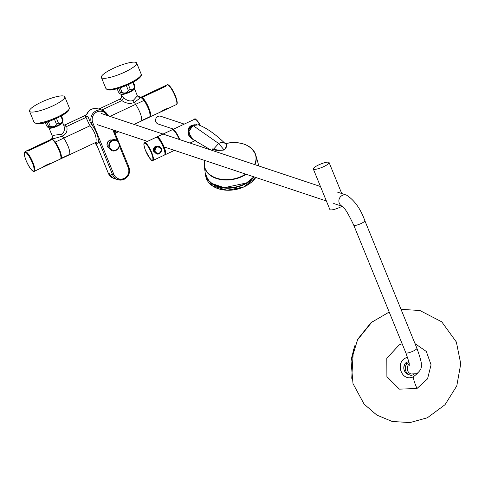 <?xml version="1.0" encoding="UTF-8"?>
<svg xmlns="http://www.w3.org/2000/svg" width="485" height="485" viewBox="0 0 485 485"><rect width="100%" height="100%" fill="white"/><g stroke="black" fill="none" stroke-linecap="round" stroke-linejoin="round"><path stroke-width="0.73" d="M413.838 374.396L411.741 375.384A7.348 6.978 -71.6 0 1 409.97 375.05L408.497 374.559A7.348 6.978 108.4 0 1 405.442 363.065L406.915 363.562L408.946 362.604M409.97 375.05A7.348 6.978 -71.6 0 1 406.915 363.562M405.727 362.871L408.691 361.428M372.244 321.634L357.112 340.391M353.395 349.491L351.734 378.306M407.521 357.36C394.19 360.622 401.004 382.841 413.475 376.748L417.918 372.995M354.656 345.866L351.201 359.537M184.27 124.105L160.747 116.267A4.08 3.874 108.4 0 0 155.782 118.916A4.08 3.874 108.4 0 0 158.165 124.014L173.545 129.137M225.501 143.687L225.949 143.79C227.617 144.791 227.022 146.87 224.179 150.017C219.075 150.593 215.504 150.477 213.455 149.665L212.157 149.956M212.515 148.907A0.818 0.77 -103.2 0 1 212.23 149.762L212.406 149.532A0.818 0.552 177.2 0 0 212.327 149.319L212.515 148.907L213.77 148.937L218.626 143.469C221.59 142.075 223.779 142.111 225.192 143.578L225.949 143.79M210.902 150.004L192.751 139.353L188.422 132.296L192.927 125.476L198.48 124.875C206.295 127.749 215.188 133.969 225.161 143.542L225.246 143.566A0.818 0.806 -87.2 0 1 225.179 143.56M213.455 149.665L213.77 148.937C215.74 150.01 219.184 150.344 224.112 149.944C226.677 146.822 227.035 144.7 225.192 143.578L225.173 143.554M254.892 164.664A26.348 18.272 -11.8 0 0 255.777 155.067C251.188 144.724 241.087 140.88 225.464 143.548A0.818 0.806 -87.2 0 1 225.246 143.566L225.464 143.548A26.166 18.145 -11.8 0 1 254.576 164.56M328.703 162.245A8.518 1.794 157.8 0 1 329.091 162.548A8.518 1.794 157.8 0 1 321.882 167.428A8.518 1.794 157.8 0 1 313.316 168.986A8.518 1.794 157.8 0 1 319.585 164.506A8.518 1.794 157.8 0 1 328.703 162.245M342.052 206.264A8.518 1.794 157.8 0 1 329.867 209.526L313.316 168.986M416.906 348.266A5.99 1.261 157.8 0 1 413.147 351.128A5.99 1.261 157.8 0 1 405.824 352.795L353.753 225.198A5.99 1.261 157.8 0 0 361.076 223.53A5.99 1.261 157.8 0 0 364.841 220.675L416.906 348.266C420.349 357.96 421.792 363.459 421.241 364.762C421.956 367.757 420.446 370.74 416.712 373.717L411.05 373.977A5.99 5.687 -71.6 0 1 409.17 363.944M48.312 99.225A19.048 4.007 -22.2 0 0 29.512 111.174A19.048 4.007 -22.2 0 0 45.996 108.731A19.048 4.007 -22.2 0 0 64.79 96.782A19.048 4.007 -22.2 0 0 48.312 99.225M101.353 76.782A19.048 4.007 -22.2 0 0 101.377 77.424A19.048 4.007 -22.2 0 0 119.195 74.472A19.048 4.007 -22.2 0 0 136.685 63.668A19.048 4.007 -22.2 0 0 136.655 63.026A19.048 4.007 -22.2 0 0 118.837 65.978A19.048 4.007 -22.2 0 0 101.353 76.782M61.456 115.897L63.02 119.728A8.845 1.861 157.8 0 1 62.607 120.395C61.977 123.166 60.583 124.093 58.43 123.166A8.845 1.861 157.8 0 1 56.436 124.105C55.126 126.658 53.059 127.355 50.234 126.203A8.845 1.861 157.8 0 1 48.645 126.476L47.912 127.367L46.621 125.803L45.275 122.505M60.898 116.206L62.607 120.395M56.478 118.376L58.43 123.166M54.453 119.261L56.436 124.105M48.342 121.565L50.234 126.203M46.839 122.044L48.645 126.476M63.02 119.728L62.832 121.808A7.893 1.661 157.8 0 1 56.151 126.027A7.893 1.661 157.8 0 1 48.427 127.688A7.893 1.661 157.8 0 1 48.251 127.531M133.32 82.147L134.885 85.978A8.845 1.861 157.8 0 1 134.472 86.639C133.836 89.416 132.447 90.343 130.295 89.416A8.845 1.861 157.8 0 1 128.295 90.355C126.991 92.908 124.924 93.605 122.099 92.453A8.845 1.861 157.8 0 1 120.51 92.726L119.777 93.617L118.485 92.053L117.14 88.755M132.763 82.45L134.472 86.639M128.343 84.626L130.295 89.416M126.318 85.505L128.295 90.355M120.207 87.815L122.099 92.453M118.704 88.294L120.51 92.726M134.885 85.978L134.697 88.058A7.893 1.661 157.8 0 1 128.016 92.277A7.893 1.661 157.8 0 1 120.292 93.932A7.893 1.661 157.8 0 1 120.116 93.781M42.183 167.592L50.373 163.627M51.167 139.304L25.056 151.569A10.888 2.534 64.8 0 1 32.931 162.499A10.888 2.534 64.8 0 1 34.314 171.278L41.686 167.81C45.475 165.239 48.542 163.797 50.895 163.487L60.425 159.013A10.888 2.534 64.8 0 0 58.091 148.083A10.888 2.534 64.8 0 0 51.167 139.304C52.641 140.711 50.889 135.079 58.236 147.895C62.977 159.407 60.613 158.334 60.425 159.013M27.791 150.859L27.19 150.665L28.239 150.095L50.258 140.019L49.3 141.02L29.252 150.435L27.875 150.896L27.19 150.665M49.688 140.098L49.428 140.62L50.282 140.298M48.288 140.68L48.943 141.22L49.858 140.759M48.645 141.038L49.428 140.62M28.239 150.095L28.9 150.635M27.851 150.756L28.597 150.453M168.477 108.3L160.383 112.102L168.58 108.143M164.87 109.228L168.974 108.034L164.858 109.252L159.759 112.362L164.87 109.228M165.603 85.657L166.203 85.857L165.215 86.579L145.167 95.994L143.099 96.418L164.209 86.239L165.603 85.657L165.349 86.172L165.773 86.324M165.349 86.172L164.56 86.597L164.864 86.785L166.203 85.857M143.705 96.418L144.815 96.2M144.16 95.654L144.518 96.012M164.56 86.597L164.209 86.239M143.111 96.224L143.76 96.315M95.981 142.244L96.151 139.419M96.151 139.438C95.903 135.43 94.26 131.405 91.222 127.373M91.228 127.379L89.191 124.384M89.198 124.384L85.124 115.478L64.784 125.033L66.712 126.482L63.929 125.736L62.589 122.353A7.348 1.546 -22.2 0 0 62.547 122.281M85.578 115.776L87.852 116.885M87.718 116.042L90.483 122.681L92.677 125.948C95.466 129.55 98.031 136.042 98.309 139.747L112.593 174.739A9.251 8.785 108.4 0 0 117.813 179.692A9.251 8.785 108.4 0 0 127.131 177.061A9.251 8.785 108.4 0 0 128.919 167.192M98.316 139.759C98.867 143.421 97.964 144.197 95.606 142.081M60.716 158.789A10.888 2.534 -115.2 0 0 61.025 158.728A10.888 2.534 -115.2 0 0 61.413 158.262C61.686 154.291 59.685 148.877 55.399 142.026L52.313 139.007L51.38 139.492L52.222 138.983M134.084 124.415L149.659 117.103A10.888 2.534 -115.2 0 0 150.041 116.636C150.32 112.665 148.319 107.252 144.033 100.395L140.947 97.376L140.462 97.37M115.115 133.278L115.357 130.683M85.863 117.485L66.712 126.482C67.742 130.847 66.318 134.078 62.438 136.182L63.784 138.086L55.399 142.026M62.553 122.281L62.589 122.353A7.348 1.546 -22.2 0 1 57.976 125.857A7.348 1.546 -22.2 0 1 48.979 127.907L48.955 127.828A7.348 1.546 -22.2 0 0 48.979 127.907L52.465 136.418L53.204 135.394L61.377 134.2L62.438 136.182L52.313 139.007M61.377 134.2C64.19 132.617 65.045 129.792 63.929 125.736M52.265 138.995L53.204 135.394M108.785 115.988L102.699 109.58L100.213 108.525L99.055 109.246M113.775 130.156L118.928 142.705M102.699 109.58L121.85 100.583L120.147 99.031L99.807 108.579M123.596 97.715L121.468 95.672L120.82 94.078A7.348 1.546 -22.2 0 0 120.844 94.157A7.348 1.546 -22.2 0 0 129.841 92.108A7.348 1.546 -22.2 0 0 134.454 88.603L137.394 95.86L133.242 100.45C130.174 101.626 126.955 100.716 123.596 97.715L121.85 100.583C125.973 103.499 130.119 104.117 134.303 102.432L135.648 104.336L144.033 100.395M133.242 100.45L134.303 102.432L140.947 97.376M140.899 97.364L137.394 95.86M195.085 124.7L188.392 129.392L190.635 137.71L189.55 136.455L188.295 133.217L188.168 130.865L188.659 128.567L189.841 126.573L191.617 125.263L195.085 124.7M192.036 138.971L188.653 135.212L188.986 127.094L196.492 124.512M172.472 129.695A9.797 2.279 64.8 0 1 172.654 129.556A9.797 2.279 64.8 0 1 179.735 139.395A9.797 2.279 64.8 0 1 179.844 139.662M198.426 124.851L199.565 124.051L198.862 125.033M157.061 153.806L153.769 151.593C153.017 149.247 153.642 147.458 155.649 146.227L160.008 146.888M159.183 146.494L155.782 146.397C153.042 149.016 153.145 151.387 156.091 153.496L156.776 153.727C153.751 151.599 153.66 149.234 156.503 146.64L159.189 146.5C162.821 150.386 162.02 152.793 156.782 153.727L156.782 153.727C159.038 156 164.894 148.519 159.189 146.5M156.716 146.925C153.848 150.95 154.715 153.084 159.329 153.327C162.536 149.41 161.663 147.276 156.716 146.925M179.28 139.474A9.797 2.279 -115.2 0 0 172.793 129.75A9.797 2.279 -115.2 0 0 172.248 129.75L156.916 136.946A9.797 2.279 -115.2 0 0 156.625 137.249M164.827 154.721A9.797 2.279 -115.2 0 0 165.246 154.685A9.797 2.279 -115.2 0 0 163.59 145.815A9.797 2.279 -115.2 0 0 157.461 136.952A9.797 2.279 -115.2 0 0 156.916 136.946M165.027 153.994A9.088 2.116 -115.2 0 0 163.791 146.719A9.088 2.116 -115.2 0 0 157.304 137.558M188.701 129.592L189.077 128.428L191.417 125.906L193.036 125.427L188.617 129.853M402.126 343.738L399.203 344.877L386.818 358.306L386.897 376.645L399.397 389.146L417.003 388.491C414.117 381.883 413.014 377.93 413.705 376.645M417.003 388.491L427.54 378.852L431.074 364.835L426.315 351.461L415.002 343.604M205.585 174.915A26.881 18.642 -11.8 0 0 226.404 188.192A26.881 18.642 -11.8 0 0 254.231 176.946M258.42 165.84A26.881 18.642 -11.8 0 0 258.196 163.881M205.464 174.4L205.622 175.612A27.021 18.739 -11.8 0 0 226.938 190.15A27.021 18.739 -11.8 0 0 255.783 177.468M258.444 164.56L258.766 165.955A27.021 18.739 -11.8 0 0 258.444 164.56L258.105 163.372M255.819 177.48A26.93 18.679 168.2 0 1 233.073 189.956A26.93 18.679 168.2 0 1 209.508 183.403M209.756 181.711A26.717 18.533 -11.8 0 0 254.007 176.873M211.624 150.247L212.212 149.768A26.166 18.145 -11.8 0 0 211.63 150.253M204.712 160.45A26.166 18.145 -11.8 0 0 214.691 177.449A26.166 18.145 -11.8 0 0 241.954 176.17A26.166 18.145 -11.8 0 0 245.701 174.109M204.664 160.438A26.348 18.272 -11.8 0 0 204.264 165.846A26.348 18.272 -11.8 0 0 219.85 179.414A26.348 18.272 -11.8 0 0 246.174 174.267M257.85 162.317L258.359 165.815A26.893 18.654 -11.8 0 0 257.85 162.317L255.777 155.067A26.348 18.272 -11.8 0 0 251.212 148.192M204.64 160.426L204.264 165.846L205.27 173.321A26.893 18.654 -11.8 0 0 208.077 179.862A26.893 18.654 -11.8 0 0 253.897 176.837M224.591 187.671A26.73 18.539 -11.8 0 0 245.907 183.209M224.179 150.017L218.626 143.469L192.927 125.476M364.841 220.675C360.5 208.647 354.377 200.129 346.478 195.115A5.99 5.687 108.4 0 0 342.374 195.376A5.99 5.687 108.4 0 0 338.87 200.99A5.99 5.687 108.4 0 0 342.392 206.367M50.543 119.886A19.048 4.007 157.8 0 1 34.065 122.329C37.66 124.615 43.298 124.051 50.992 120.632L59.703 116.824L67.185 112.132L68.7 110.592L69.343 107.931A19.048 4.007 157.8 0 1 50.543 119.886M68.797 109.634A17.963 3.783 157.8 0 1 51.016 120.595A17.963 3.783 157.8 0 1 35.647 123.16M141.232 74.823A19.048 4.007 157.8 0 1 123.748 85.621A19.048 4.007 157.8 0 1 105.93 88.573L108.252 90.028L110.41 90.064L120.589 87.682L133.023 82.311L139.019 78.406L140.571 76.83L141.28 75.454L141.208 74.181A19.048 4.007 157.8 0 1 141.232 74.823M140.626 76.181A17.963 3.783 157.8 0 1 124.815 86.1A17.963 3.783 157.8 0 1 107.512 89.41M109.337 148.052A4.135 3.929 -71.6 0 1 111.944 140.232M116.752 140.983A5.02 4.765 -71.6 0 1 118.473 147.755A5.02 4.765 -71.6 0 1 111.914 149.762A5.02 4.765 -71.6 0 1 110.192 142.984A5.02 4.765 -71.6 0 1 116.752 140.983M52.028 139.413A10.615 2.474 64.8 0 1 58.273 147.998A10.615 2.474 64.8 0 1 60.892 158.28M32.289 162.675A10.343 2.407 -115.2 0 0 24.359 153.03A10.343 2.407 -115.2 0 0 30.973 169.241A10.343 2.407 -115.2 0 0 32.289 162.675M150.077 116.552A10.615 2.474 -115.2 0 0 148.525 108.149A10.615 2.474 -115.2 0 0 141.099 97.43M149.907 116.891A10.888 2.534 -115.2 0 0 150.229 116.836A10.888 2.534 -115.2 0 0 148.846 108.064A10.888 2.534 -115.2 0 0 140.977 97.127A10.888 2.534 -115.2 0 0 140.723 97.34M168.974 108.034L176.34 104.572A10.888 2.534 -115.2 0 0 174.012 93.641A10.888 2.534 -115.2 0 0 167.089 84.863L140.692 97.34M168.137 85.081A10.343 2.407 64.8 0 1 174.376 93.472A10.343 2.407 64.8 0 1 176.843 103.626M90.137 125.712L63.784 138.086C68.064 144.936 70.07 150.35 69.798 154.327L61.413 158.262M109.986 116.388L135.648 104.336C139.929 111.186 141.935 116.6 141.662 120.577L150.041 116.636M98.231 108.973A9.251 8.785 108.4 0 0 97.994 108.895A9.251 8.785 108.4 0 0 86.967 114.266M90.483 122.681L91.483 123.014L92.762 122.675L113.872 174.4A8.166 7.754 108.4 0 0 124.075 178.413A8.166 7.754 108.4 0 0 128.246 167.652L128.931 167.131L119.177 143.311M107.67 115.618L107.773 115.363A9.251 8.785 108.4 0 0 102.553 110.41A9.251 8.785 108.4 0 0 93.199 113.09A9.251 8.785 108.4 0 0 91.483 123.014L92.677 125.948M106.876 115.351A8.166 7.754 108.4 0 0 96.654 112.047A8.166 7.754 108.4 0 0 92.762 122.675M112.817 129.834L117.243 140.68M119.413 146.003L128.246 167.652M113.872 174.4L112.593 174.739L108.361 173.333A9.251 8.785 108.4 0 0 113.581 178.286L117.813 179.692C126.555 180.256 130.265 176.067 128.931 167.131L114.369 131.453M108.319 173.23L95.745 142.426M49.561 127.84A7.075 1.491 -22.2 0 0 57.794 125.585A7.075 1.491 -22.2 0 0 62.128 122.711M121.426 94.09A7.075 1.491 -22.2 0 0 129.659 91.835A7.075 1.491 -22.2 0 0 133.987 88.961M95.26 142.651A6.256 5.941 108.4 0 0 97.049 145.7L95.242 142.663M195.485 119.316A9.524 2.219 64.8 0 1 199.571 124.075M199.262 124.463L199.565 124.051C196.34 119.48 194.715 117.867 194.691 119.207A9.797 2.279 64.8 0 1 199.347 124.075M198.868 125.039L199.341 124.809M164.9 154.472A9.688 2.255 -115.2 0 0 163.318 147.082A9.688 2.255 -115.2 0 0 156.861 137.352M163.257 147.137A9.797 2.279 -115.2 0 0 156.176 137.297C158.134 137.455 160.523 140.717 163.324 147.088C165.082 151.526 165.476 154.175 164.506 155.03A9.797 2.279 -115.2 0 0 163.257 147.137M144.627 142.717C144.257 143.96 142.754 142.05 145.379 150.156C150.077 159.104 152.605 162.542 152.957 160.456A9.797 2.279 -115.2 0 0 151.708 152.563A9.797 2.279 -115.2 0 0 144.627 142.717L156.176 137.297M151.259 152.678A9.415 2.195 -115.2 0 0 144.039 143.899A9.415 2.195 -115.2 0 0 150.065 158.662A9.415 2.195 -115.2 0 0 151.259 152.678M405.442 363.047C402.599 368.103 403.617 371.934 408.497 374.559M389.2 312.055L371.025 322.664L357.742 339.209L351.031 361.01L353.007 383.635L364.096 404.108L376.821 415.081L392.159 421.471L410.013 422.574L427.382 417.767L445 404.739L456.773 385.933L460.75 363.811L456.361 342.004L441.738 321.834L419.828 310.473L401.034 309.369M97.346 124.681L147.476 141.384M164.045 146.906L326.375 200.984M101.098 113.423L320.47 186.513M205.622 175.612L212.412 185.888L227.022 190.241L243.682 187.016L255.825 177.48M253.934 176.849L246.392 182.99L224.258 187.689L212.115 183.585L208.095 179.899L205.27 173.321M329.091 162.548L341.737 193.539M409.261 365.569L409.14 363.714C409.631 364.168 408.522 360.531 405.824 352.795M353.753 225.198C348.43 213.94 344.617 207.647 342.319 206.319L342.695 206.477M333.698 203.482L342.416 206.386M337.481 192.121L346.478 195.115M29.512 111.174L34.065 122.329M64.79 96.782L69.343 107.931M101.377 77.424L105.93 88.573M136.655 63.026L141.208 74.181M116.806 140.395C110.095 136.643 106.203 146.894 110.877 149.859C115.163 154.242 123.899 145.354 116.806 140.395M109.622 148.161C104.699 147.343 107.888 137.934 112.241 140.317M48.427 127.688L47.912 127.367M120.292 93.932L119.777 93.617M50.288 163.785L42.207 167.58M41.68 167.816C41.831 167.07 52.186 162.287 50.895 163.487M25.056 151.569C24.529 152.86 23.025 151.205 25.711 159.601C31.034 171.975 34.526 172.26 34.314 171.278M159.759 112.362L149.889 116.915M176.34 104.572C176.873 103.281 178.371 104.936 175.691 96.539C170.368 84.166 166.876 83.881 167.089 84.863M86.669 114.308L85.093 115.485M118.51 131.732L115.133 133.32M95.757 142.42L61.025 158.728M86.663 114.29C89.052 109.495 92.829 107.694 97.994 108.895L102.553 110.41L107.943 115.709M113.581 178.286L108.313 173.29L95.715 142.438M52.404 136.297L51.665 139.092M63.505 124.663L64.79 125.027M99.783 108.585L98.309 109.004M137.388 95.8L138.461 97.055L140.504 97.364M121.468 95.672C121.826 97.188 121.389 98.309 120.147 99.031M94.781 142.875L95.357 143.063M194.691 119.207L172.654 129.556M195.388 140.529L190.017 143.051M152.957 160.456L164.506 155.03M174.442 150.368L165.246 154.685"/></g></svg>

